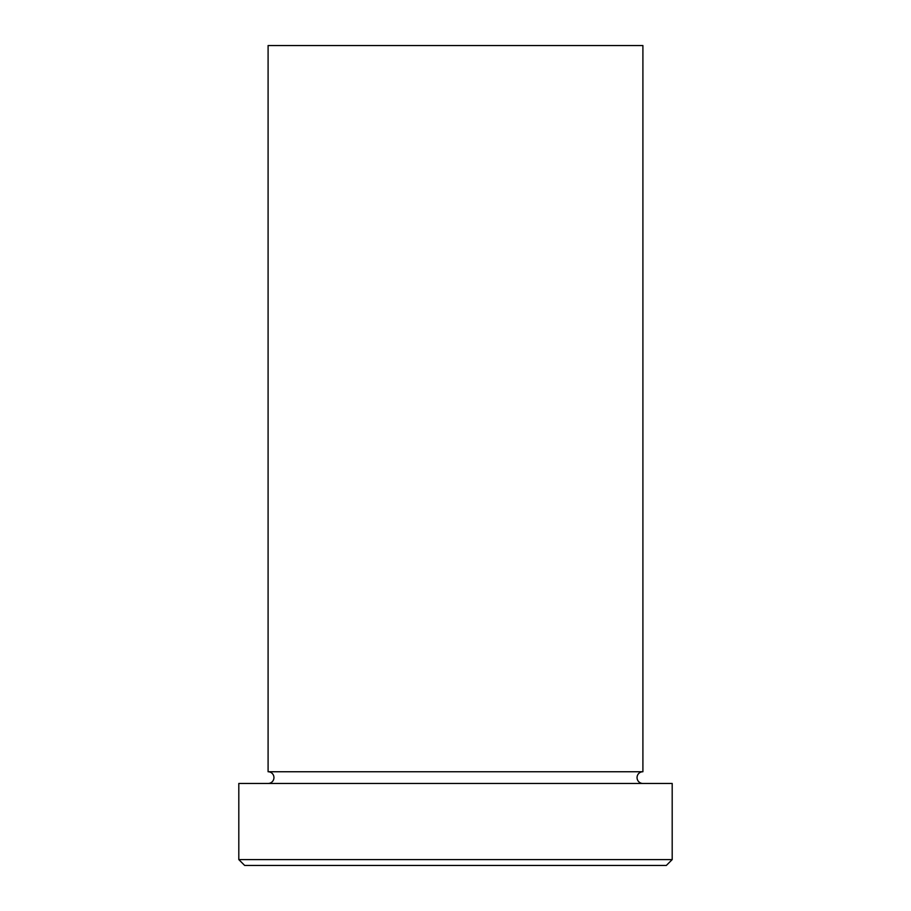 <?xml version="1.0" encoding="UTF-8"?>
<svg xmlns="http://www.w3.org/2000/svg" width="911" height="911" viewBox="0 0 911 911"><rect width="100%" height="100%" fill="white"/><g stroke="black" fill="none" stroke-linecap="round" stroke-linejoin="round"><path stroke-width="1.37" d="M666.328 865.45L244.672 865.45L238.807 859.597L672.193 859.597L666.328 865.45M642.904 783.46A5.853 5.853 0 0 1 637.051 777.607A5.853 5.853 0 0 1 642.904 771.742L642.904 45.55L268.096 45.55L268.096 771.742A5.853 5.853 0 0 1 273.949 777.607A5.853 5.853 0 0 1 268.096 783.46M642.904 771.742L268.096 771.742M672.193 859.597L672.193 783.46L238.807 783.46L238.807 859.597"/></g></svg>

